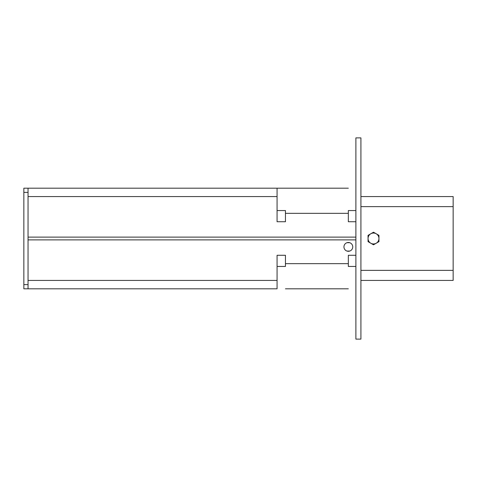 <?xml version="1.0" encoding="UTF-8"?>
<svg xmlns="http://www.w3.org/2000/svg" width="477" height="477" viewBox="0 0 477 477"><rect width="100%" height="100%" fill="white"/><g stroke="black" fill="none" stroke-linecap="round" stroke-linejoin="round"><path stroke-width="0.72" d="M360.916 280.422L453.15 280.422L453.15 196.578L360.916 196.578M349.683 242.692L347 242.692M349.683 251.075L347 251.075M348.341 288.812L285.455 288.812M285.455 266.452L277.071 266.452L277.071 255.273L285.455 255.273L285.455 266.452M355.89 255.273L348.341 255.273L348.341 266.452L355.89 266.452M355.89 221.733L348.341 221.733L348.341 210.554L355.89 210.554M277.071 210.554L277.071 221.733L285.455 221.733L285.455 210.554L277.071 210.554L277.071 188.194L348.341 188.194M285.455 188.194L28.042 188.194L28.042 237.111L355.89 237.111M343.941 246.883A4.4 4.4 0 0 1 350.541 243.073A4.4 4.4 0 0 1 350.541 250.699A4.4 4.4 0 0 1 343.941 246.883M355.89 239.889L28.042 239.889L28.042 196.578L277.071 196.578M277.071 280.422L28.042 280.422L28.042 239.889L28.042 288.812L277.071 288.812L277.071 266.452M285.455 263.656L348.341 263.656M285.455 213.344L348.341 213.344M370.772 243.222L368.047 241.648L368.047 238.5A5.45 5.45 0 0 0 376.222 243.222L373.497 244.79L370.772 243.222M368.047 235.352L370.772 233.778A5.45 5.45 0 0 0 368.047 238.5L368.047 235.352M373.497 232.21L376.222 233.778A5.45 5.45 0 0 0 370.772 233.778L373.497 232.21M378.947 238.5L378.947 241.648L376.222 243.222A5.45 5.45 0 0 0 376.222 233.778L378.947 235.352L378.947 238.5M23.85 188.194L28.042 188.194L23.85 188.194L23.85 288.812L28.042 288.812M355.89 137.883L360.916 137.883L360.916 339.117L355.89 339.117L355.89 137.883M360.916 270.364L453.15 270.364M360.916 206.636L453.15 206.636M23.85 284.614L28.042 284.614M23.85 192.386L28.042 192.386"/></g></svg>
